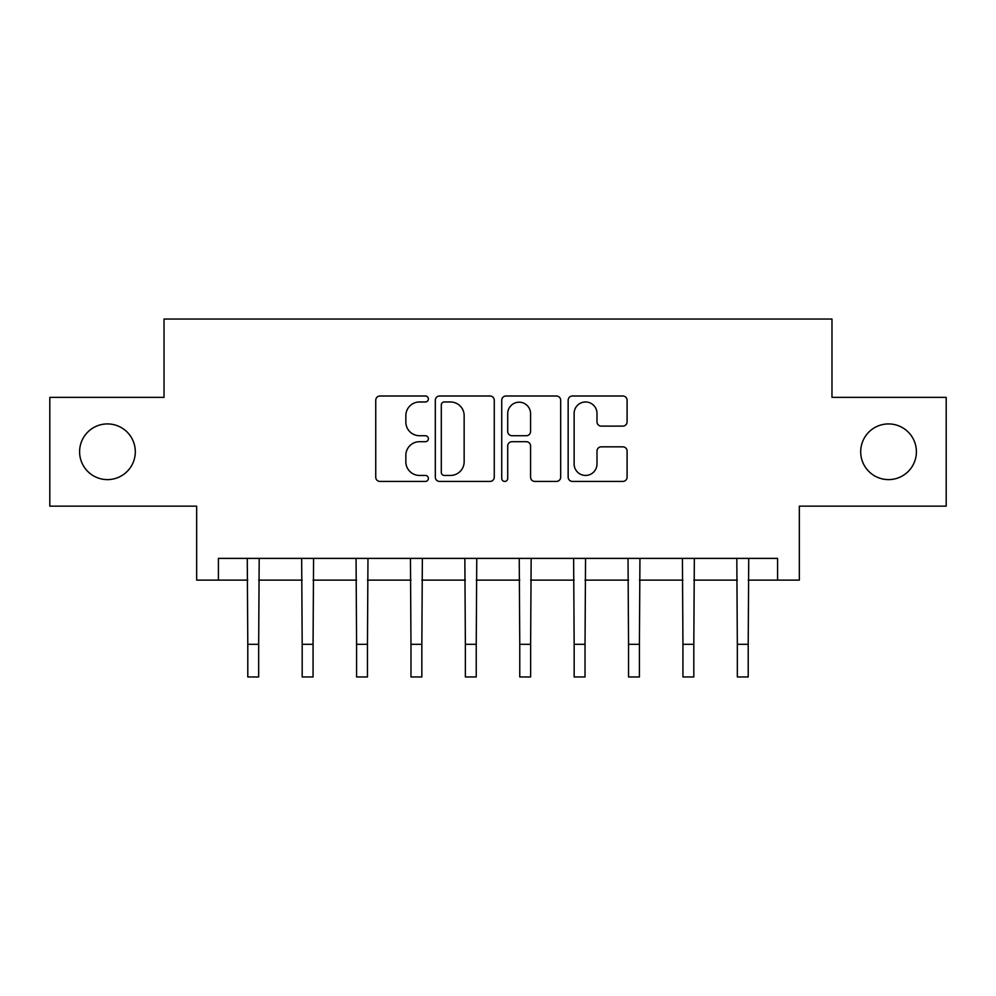 <?xml version="1.0" encoding="UTF-8"?>
<svg xmlns="http://www.w3.org/2000/svg" width="996" height="996" viewBox="0 0 996 996"><rect width="100%" height="100%" fill="white"/><g stroke="black" fill="none" stroke-linecap="round" stroke-linejoin="round"><path stroke-width="1.49" d="M428.38 398.985A2.988 2.988 0 0 0 425.392 395.997L380.011 395.997A4.27 4.27 0 0 0 375.741 400.268L375.741 477.159A4.27 4.27 0 0 0 380.011 481.429L425.392 481.429A2.988 2.988 0 0 0 428.38 478.429A2.988 2.988 0 0 0 425.392 475.441L419.515 475.441A13.67 13.67 0 0 1 405.845 461.771L405.845 455.371A13.67 13.67 0 0 1 419.515 441.701L425.392 441.701A2.988 2.988 0 0 0 428.38 438.713A2.988 2.988 0 0 0 425.392 435.725L419.515 435.725A13.67 13.67 0 0 1 405.845 422.055L405.845 415.643A13.67 13.67 0 0 1 419.515 401.973L425.392 401.973A2.988 2.988 0 0 0 428.38 398.985M860.693 451.761A27.851 27.851 0 0 0 888.544 479.611A27.851 27.851 0 0 0 916.395 451.761A27.851 27.851 0 0 0 888.544 423.923A27.851 27.851 0 0 0 860.693 451.761M79.605 451.761A27.851 27.851 0 0 0 107.456 479.611A27.851 27.851 0 0 0 135.307 451.761A27.851 27.851 0 0 0 107.456 423.923A27.851 27.851 0 0 0 79.605 451.761M622.824 426.114A4.27 4.27 0 0 0 627.094 421.843L627.094 400.268A4.27 4.27 0 0 0 622.824 395.997L572.426 395.997A4.27 4.27 0 0 0 568.156 400.268L568.156 477.159A4.27 4.27 0 0 0 572.426 481.429L622.824 481.429A4.27 4.27 0 0 0 627.094 477.159L627.094 451.101A4.27 4.27 0 0 0 622.824 446.831L601.26 446.831A4.27 4.27 0 0 0 596.99 451.101L596.99 464.024A11.429 11.429 0 0 1 585.561 475.441A11.429 11.429 0 0 1 574.132 464.024L574.132 413.402A11.429 11.429 0 0 1 585.561 401.973A11.429 11.429 0 0 1 596.99 413.402L596.99 421.843A4.27 4.27 0 0 0 601.26 426.114L622.824 426.114M218.423 580.133L218.423 558.383L777.577 558.383L777.577 580.133L799.34 580.133L799.34 506.155L946.2 506.155L946.2 397.367L831.971 397.367L831.971 319.044L164.029 319.044L164.029 397.367L49.8 397.367L49.8 506.155L196.66 506.155L196.66 580.133L247.792 580.133M494.265 400.268A4.27 4.27 0 0 0 489.995 395.997L439.585 395.997A4.27 4.27 0 0 0 435.314 400.268L435.314 477.159A4.27 4.27 0 0 0 439.585 481.429L489.995 481.429A4.27 4.27 0 0 0 494.265 477.159L494.265 400.268M506.005 395.997L556.415 395.997A4.27 4.27 0 0 1 560.686 400.268L560.686 477.159A4.27 4.27 0 0 1 556.415 481.429L534.84 481.429A4.27 4.27 0 0 1 530.569 477.159L530.569 445.971A4.27 4.27 0 0 0 526.299 441.701L511.994 441.701A4.27 4.27 0 0 0 507.711 445.971L507.711 478.429A2.988 2.988 0 0 1 504.723 481.429A2.988 2.988 0 0 1 501.735 478.429L501.735 400.268A4.27 4.27 0 0 1 506.005 395.997M258.674 580.133L302.186 580.133M313.068 580.133L356.58 580.133M367.462 580.133L410.975 580.133M421.843 580.133L465.369 580.133M476.237 580.133L519.763 580.133M530.631 580.133L574.157 580.133M585.025 580.133L628.538 580.133M639.42 580.133L682.932 580.133M693.814 580.133L737.326 580.133M748.208 580.133L777.577 580.133M444.291 401.973A2.988 2.988 0 0 0 441.303 404.974L441.303 472.453A2.988 2.988 0 0 0 444.291 475.441L450.478 475.441A13.67 13.67 0 0 0 464.148 461.771L464.148 415.643A13.67 13.67 0 0 0 450.478 401.973L444.291 401.973M530.569 413.614A11.429 11.429 0 0 0 519.14 402.197A11.429 11.429 0 0 0 507.711 413.614L507.711 431.455A4.27 4.27 0 0 0 511.994 435.725L526.299 435.725A4.27 4.27 0 0 0 530.569 431.455L530.569 413.614M247.269 558.383L247.792 644.312L258.674 644.312L259.184 558.383M247.792 644.312L247.792 676.956L258.674 676.956L258.674 644.312M301.664 558.383L302.186 644.312L313.068 644.312L313.578 558.383M302.186 644.312L302.186 676.956L313.068 676.956L313.068 644.312M356.058 558.383L356.58 644.312L367.462 644.312L367.972 558.383M356.58 644.312L356.58 676.956L367.462 676.956L367.462 644.312M410.452 558.383L410.975 644.312L421.843 644.312L422.366 558.383M410.975 644.312L410.975 676.956L421.843 676.956L421.843 644.312M464.846 558.383L465.369 644.312L476.237 644.312L476.76 558.383M465.369 644.312L465.369 676.956L476.237 676.956L476.237 644.312M519.24 558.383L519.763 644.312L530.631 644.312L531.154 558.383M519.763 644.312L519.763 676.956L530.631 676.956L530.631 644.312M573.634 558.383L574.157 644.312L585.025 644.312L585.548 558.383M574.157 644.312L574.157 676.956L585.025 676.956L585.025 644.312M628.028 558.383L628.538 644.312L639.42 644.312L639.942 558.383M628.538 644.312L628.538 676.956L639.42 676.956L639.42 644.312M682.422 558.383L682.932 644.312L693.814 644.312L694.337 558.383M682.932 644.312L682.932 676.956L693.814 676.956L693.814 644.312M736.816 558.383L737.326 644.312L748.208 644.312L748.731 558.383M737.326 644.312L737.326 676.956L748.208 676.956L748.208 644.312"/></g></svg>
